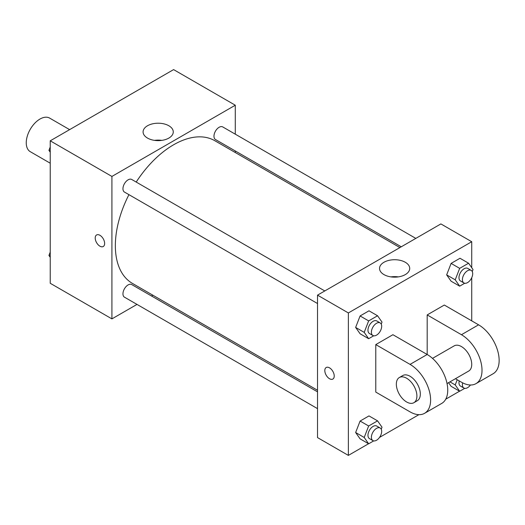 <?xml version="1.0" encoding="UTF-8"?>
<svg xmlns="http://www.w3.org/2000/svg" width="525" height="525" viewBox="0 0 525 525"><rect width="100%" height="100%" fill="white"/><g stroke="black" fill="none" stroke-linecap="round" stroke-linejoin="round"><path stroke-width="0.79" d="M69.622 129.636L49.652 118.105A19.386 11.189 120 0 0 34.709 123.296A19.386 11.189 120 0 0 26.25 142.807A19.386 11.189 120 0 0 30.266 151.679L50.236 163.209M136.999 304.408L111.917 318.885L50.236 283.277L50.236 140.825L173.604 69.602L235.285 105.217L235.285 134.17M152.9 295.227L151.535 296.015M128.933 194.657A82.386 47.565 120 0 0 115.349 245.68A82.386 47.565 120 0 0 132.412 283.395L317.527 390.272M399.912 247.577L214.791 140.7A82.386 47.565 120 0 0 136.205 182.063M235.285 150.964L235.285 152.532M111.917 318.885L111.917 176.439L235.285 105.217M415.813 238.396L222.744 126.932A7.271 4.2 120 0 0 217.14 128.881A7.271 4.2 120 0 0 213.97 136.198A7.271 4.2 120 0 0 215.473 139.525L401.271 246.796M317.527 391.847L131.729 284.576A7.271 4.2 120 0 0 126.125 286.525A7.271 4.2 120 0 0 122.955 293.836A7.271 4.2 120 0 0 124.458 297.17L317.527 408.634M317.527 303.535L124.458 192.071A7.271 4.2 -60 0 1 124.458 183.678A7.271 4.2 -60 0 1 131.729 179.478L324.798 290.948M111.917 176.439L50.236 140.825M147.512 138.082A15.087 8.708 180 0 1 143.089 131.919A15.087 8.708 180 0 1 158.183 123.211A15.087 8.708 180 0 1 173.27 131.919A15.087 8.708 180 0 1 163.958 139.972A15.087 8.708 180 0 1 147.512 138.082M104.639 243.456A6.661 3.846 60 0 1 103.254 246.507A6.661 3.846 60 0 1 96.593 242.662A6.661 3.846 60 0 1 96.593 234.964A6.661 3.846 60 0 1 101.732 236.749A6.661 3.846 60 0 1 104.639 243.456M103.261 246.507A6.661 3.846 60 0 1 96.593 242.662A6.661 3.846 60 0 1 96.593 234.964M154.527 140.372A15.087 8.708 180 0 1 161.838 140.372M368.557 443.743L348.364 455.398L317.527 437.594L317.527 295.142L440.888 223.919L471.732 241.723L471.732 267.704M50.236 152.204L48.943 150.36L50.236 147.02M53.333 139.04L62.396 133.803M50.236 151.108L48.943 150.36M144.349 86.494L153.412 81.257M50.236 257.296L48.943 255.452L50.236 252.112M50.236 256.2L48.943 255.452M373.695 335.797L368.655 338.704L364.206 332.371L368.655 320.9L377.56 315.761L382.01 322.094L381.235 324.096M380.172 322.914L376.74 320.939A7.271 4.2 120 0 0 371.142 322.888A7.271 4.2 120 0 0 367.966 330.199A7.271 4.2 120 0 0 369.475 333.526L372.901 335.508A7.271 4.2 120 0 0 380.172 331.308A7.271 4.2 120 0 0 380.172 322.914A7.271 4.2 120 0 0 374.568 324.863A7.271 4.2 120 0 0 371.398 332.181A7.271 4.2 120 0 0 372.901 335.508M368.655 338.704L360.091 333.762L355.642 327.429L360.091 315.952L368.99 310.813L377.56 315.761M364.206 332.371L355.642 327.429L360.091 315.952L368.99 310.813M368.655 320.9L360.091 315.952M464.71 283.251L459.67 286.158L455.221 279.825L459.67 268.354L468.576 263.215L473.025 269.548L472.251 271.55M471.188 270.368L467.755 268.393A7.271 4.2 120 0 0 462.158 270.336A7.271 4.2 120 0 0 458.981 277.653A7.271 4.2 120 0 0 460.491 280.98L463.916 282.962A7.271 4.2 120 0 0 471.188 278.762A7.271 4.2 120 0 0 471.188 270.368A7.271 4.2 120 0 0 465.583 272.317A7.271 4.2 120 0 0 462.407 279.635A7.271 4.2 120 0 0 463.916 282.962M459.67 286.158L451.106 281.216L446.65 274.883L451.106 263.406L460.005 258.267L468.576 263.215M455.221 279.825L446.65 274.883L451.106 263.406L460.005 258.267M459.67 268.354L451.106 263.406M373.695 440.895L368.655 443.802L364.206 437.469L368.655 425.998L377.56 420.853L382.01 427.186L381.235 429.188M380.172 428.013L376.74 426.031A7.271 4.2 120 0 0 371.142 427.98A7.271 4.2 120 0 0 367.966 435.297A7.271 4.2 120 0 0 369.475 438.624L372.901 440.606A7.271 4.2 120 0 0 380.172 436.406A7.271 4.2 120 0 0 380.172 428.013A7.271 4.2 120 0 0 374.568 429.962A7.271 4.2 120 0 0 371.398 437.273A7.271 4.2 120 0 0 372.901 440.606M368.655 443.802L360.091 438.854L355.642 432.521L360.091 421.05L368.99 415.912L377.56 420.853M364.206 437.469L355.642 432.521L360.091 421.05L368.99 415.912M368.655 425.998L360.091 421.05M464.71 388.349L459.67 391.256L455.221 384.923L457.223 379.759M459.204 380.901A7.271 4.2 120 0 0 458.981 382.751A7.271 4.2 120 0 0 460.491 386.078L463.916 388.054A7.271 4.2 120 0 0 470.446 384.996M459.67 391.256L451.106 386.308L448.56 382.686L451.106 386.308M455.221 384.923L449.951 381.878M462.637 382.843A7.271 4.2 120 0 0 462.407 384.727A7.271 4.2 120 0 0 463.916 388.054M329.523 378.728A6.661 3.846 -120 0 0 332.85 379.063A6.661 3.846 60 0 1 329.523 378.735A6.661 3.846 60 0 1 325.165 372.862A6.661 3.846 60 0 1 326.189 367.52A6.661 3.846 -120 0 0 325.172 372.862A6.661 3.846 -120 0 0 329.523 378.728M326.189 367.52A6.661 3.846 60 0 1 332.85 371.365A6.661 3.846 60 0 1 332.85 379.063M348.364 455.398L348.364 312.946L317.527 295.142L440.888 223.919M317.527 437.594L317.527 295.142M405.3 262.277A15.087 8.708 180 0 1 409.717 268.433A15.087 8.708 180 0 1 394.629 277.147A15.087 8.708 180 0 1 379.542 268.433A15.087 8.708 180 0 1 388.854 260.387A15.087 8.708 180 0 1 405.3 262.277M348.364 312.946L471.732 241.723M398.285 276.885A15.087 8.708 0 0 0 390.974 276.885M471.732 277.705L471.732 320.86M459.572 391.197L445.738 399.184M418.911 414.671L379.523 437.41M451.106 281.216L446.65 274.883M360.091 333.762L355.642 327.429M360.091 438.854L355.642 432.521M375.782 344.603L410.051 364.389A29.078 16.787 60 0 1 429.043 390.009A29.078 16.787 60 0 1 424.587 413.313A29.078 16.787 60 0 1 410.051 411.869L375.782 392.09L375.782 344.603L392.917 334.714L427.186 354.5L427.186 314.928L444.314 305.038L478.583 324.817A29.078 16.787 60 0 1 497.582 350.444A29.078 16.787 60 0 1 493.126 373.741L475.991 383.637A29.078 16.787 60 0 1 461.449 382.193L455.431 378.715M424.587 413.313L441.722 403.417A29.078 16.787 -120 0 0 446.178 380.12A29.078 16.787 -120 0 0 427.186 354.5L410.051 364.389M432.502 358.378L454.184 345.863A14.536 8.393 60 0 1 465.386 349.755A14.536 8.393 60 0 1 471.732 364.389A14.536 8.393 60 0 1 468.72 371.044L447.044 383.558M478.583 324.817L461.449 334.714L427.186 314.928M461.449 334.714A29.078 16.787 60 0 1 480.447 360.334A29.078 16.787 60 0 1 475.991 383.637M399.354 377.521L402.78 375.539A14.536 8.393 60 0 1 413.982 379.437A14.536 8.393 60 0 1 420.328 394.065A14.536 8.393 60 0 1 417.316 400.719L413.89 402.701A14.536 8.393 60 0 1 399.354 394.308A14.536 8.393 60 0 1 399.354 377.521A14.536 8.393 60 0 1 410.557 381.413A14.536 8.393 60 0 1 416.902 396.047A14.536 8.393 60 0 1 413.89 402.701"/></g></svg>
